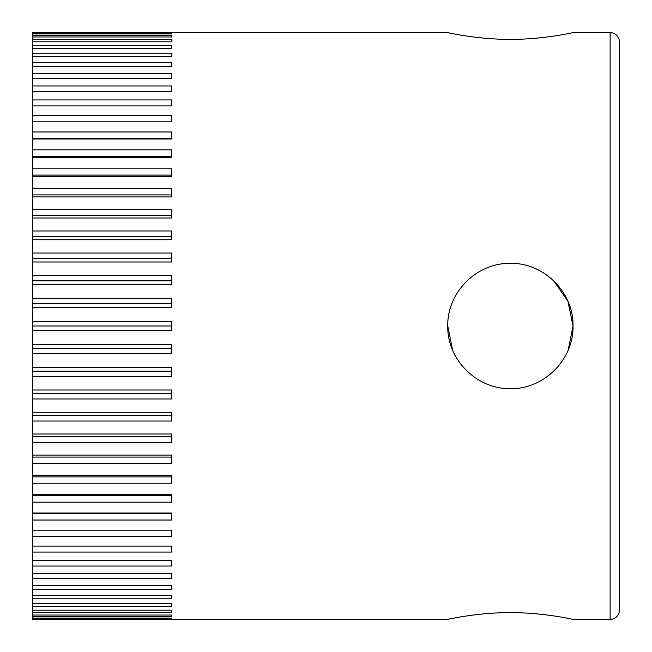 <?xml version="1.0" encoding="UTF-8"?>
<svg xmlns="http://www.w3.org/2000/svg" width="652" height="652" viewBox="0 0 652 652"><rect width="100%" height="100%" fill="white"/><g stroke="black" fill="none" stroke-linecap="round" stroke-linejoin="round"><path stroke-width="0.98" d="M619.4 94.067L619.4 610.125A9.275 9.275 0 0 1 610.125 619.4L610.125 32.6A9.275 9.275 0 0 1 619.4 41.875L619.4 557.933M610.125 32.6L573.01 32.6C573.801 32.396 543.915 39.519 510.394 39.364C476.865 39.519 446.979 32.396 447.769 32.6L32.6 32.633L32.6 33.179L171.761 33.179L171.761 33.904L32.6 33.904L32.6 35.526L171.761 35.526L171.761 36.968L32.6 36.968L32.6 39.666L171.761 39.666L171.761 41.818L32.6 41.818L32.6 45.575L171.761 45.575L171.761 48.419L32.6 48.419L32.6 53.203L171.761 53.203L171.761 56.732L32.6 56.732L32.6 62.519L171.761 62.519L171.761 66.7L32.6 66.7L32.6 73.464L171.761 73.464L171.761 78.273L32.6 78.273L32.6 85.958L171.761 85.958L171.761 91.37L32.6 91.37L32.6 99.935L171.761 99.935L171.761 105.917L32.6 105.917L32.6 115.306L171.761 115.306L171.761 121.818L32.6 121.818L32.6 131.973L171.761 131.973L171.761 138.974L32.6 138.974L32.6 149.838L171.761 149.838L171.761 157.287L32.6 157.287L32.6 168.795L171.761 168.795L171.761 176.643L32.6 176.643L32.6 188.713L171.761 188.713L171.761 196.92L32.6 196.92L32.6 209.479L171.761 209.479L171.761 217.988L32.6 217.988L32.6 230.971L171.761 230.971L171.761 239.724L32.6 239.724L32.6 253.041L171.761 253.041L171.761 261.99L32.6 261.99L32.6 275.56L171.761 275.56L171.761 284.655L32.6 284.655L32.6 298.396L171.761 298.396L171.761 307.573L32.6 307.573L32.6 321.395L171.761 321.395L171.761 330.605L32.6 330.605L32.6 344.427L171.761 344.427L171.761 353.604L32.6 353.604L32.6 367.345L171.761 367.345L171.761 376.44L32.6 376.44L32.6 390.01L171.761 390.01L171.761 398.959L32.6 398.959L32.6 412.276L171.761 412.276L171.761 421.029L32.6 421.029L32.6 434.012L171.761 434.012L171.761 442.521L32.6 442.521L32.6 455.08L171.761 455.08L171.761 463.287L32.6 463.287L32.6 475.357L171.761 475.357L171.761 483.205L32.6 483.205L32.6 494.713L171.761 494.713L171.761 502.162L32.6 502.162L32.6 513.026L171.761 513.026L171.761 520.027L32.6 520.027L32.6 530.182L171.761 530.182L171.761 536.694L32.6 536.694L32.6 546.083L171.761 546.083L171.761 552.065L32.6 552.065L32.6 560.63L171.761 560.63L171.761 566.042L32.6 566.042L32.6 573.727L171.761 573.727L171.761 578.536L32.6 578.536L32.6 585.3L171.761 585.3L171.761 589.481L32.6 589.481L32.6 595.268L171.761 595.268L171.761 598.797L32.6 598.797L32.6 603.581L171.761 603.581L171.761 606.425L32.6 606.425L32.6 610.182L171.761 610.182L171.761 612.334L32.6 612.334L32.6 615.032L171.761 615.032L171.761 616.474L32.6 616.474L32.6 618.096L171.761 618.096L171.761 618.821L32.6 618.821L32.6 619.367L447.769 619.4C446.979 619.604 476.865 612.481 510.394 612.635C543.915 612.481 573.801 619.604 573.01 619.4L610.125 619.4M568.242 349.969L573.01 326C573.801 359.529 543.915 389.415 510.394 388.625C476.865 389.415 446.979 359.529 447.769 326C446.979 292.471 476.865 262.585 510.394 263.375C476.799 262.626 447.036 292.406 447.769 326L452.627 350.189M510.394 263.375C543.915 262.585 573.801 292.471 573.01 326L567.933 301.289L553.67 280.743M32.6 618.821L32.6 618.096M171.761 616.474L171.761 615.032M32.6 616.474L32.6 615.032M171.761 612.334L171.761 610.182M32.6 612.334L32.6 610.182M171.761 606.425L171.761 603.581M32.6 606.425L32.6 603.581M32.6 598.797L32.6 595.268M32.6 589.481L32.6 585.3M32.6 578.536L32.6 573.727M32.6 566.042L32.6 560.63M32.6 552.065L32.6 546.083M32.6 536.694L32.6 530.182M171.761 513.531L32.6 513.531L32.6 513.026M32.6 520.027L32.6 513.531M171.761 495.732L32.6 495.732L32.6 494.713M32.6 502.162L32.6 495.732M171.761 476.881L32.6 476.881L32.6 475.357M32.6 483.205L32.6 476.881M171.761 457.093L32.6 457.093L32.6 455.08M32.6 463.287L32.6 457.093M171.761 436.506L32.6 436.506L32.6 434.012M32.6 442.521L32.6 436.506M171.761 415.234L32.6 415.234L32.6 412.276M32.6 421.029L32.6 415.234M171.761 393.409L32.6 393.409L32.6 390.01M32.6 398.959L32.6 393.409M171.761 371.175L32.6 371.175L32.6 367.345M32.6 376.44L32.6 371.175M171.761 348.657L32.6 348.657L32.6 344.427M32.6 353.604L32.6 348.657M171.761 326L32.6 326L32.6 321.395M32.6 330.605L32.6 326M171.761 303.343L32.6 303.343L32.6 298.396M32.6 307.573L32.6 303.343M171.761 280.825L32.6 280.825L32.6 275.56M32.6 284.655L32.6 280.825M171.761 258.591L32.6 258.591L32.6 253.041M32.6 261.99L32.6 258.591M171.761 236.766L32.6 236.766L32.6 230.971M32.6 239.724L32.6 236.766M171.761 215.494L32.6 215.494L32.6 209.479M32.6 217.988L32.6 215.494M171.761 194.907L32.6 194.907L32.6 188.713M32.6 196.92L32.6 194.907M171.761 175.119L32.6 175.119L32.6 168.795M32.6 176.643L32.6 175.119M171.761 156.268L32.6 156.268L32.6 149.838M32.6 157.287L32.6 156.268M171.761 138.469L32.6 138.469L32.6 131.973M32.6 138.974L32.6 138.469M32.6 121.818L32.6 115.306M32.6 105.917L32.6 99.935M32.6 91.37L32.6 85.958M32.6 78.273L32.6 73.464M32.6 66.7L32.6 62.519M32.6 56.732L32.6 53.203M32.6 48.419L32.6 45.575M171.761 45.575L171.761 48.419M32.6 41.818L32.6 39.666M171.761 39.666L171.761 41.818M32.6 36.968L32.6 35.526M171.761 35.526L171.761 36.968M32.6 33.904L32.6 33.179"/></g></svg>
